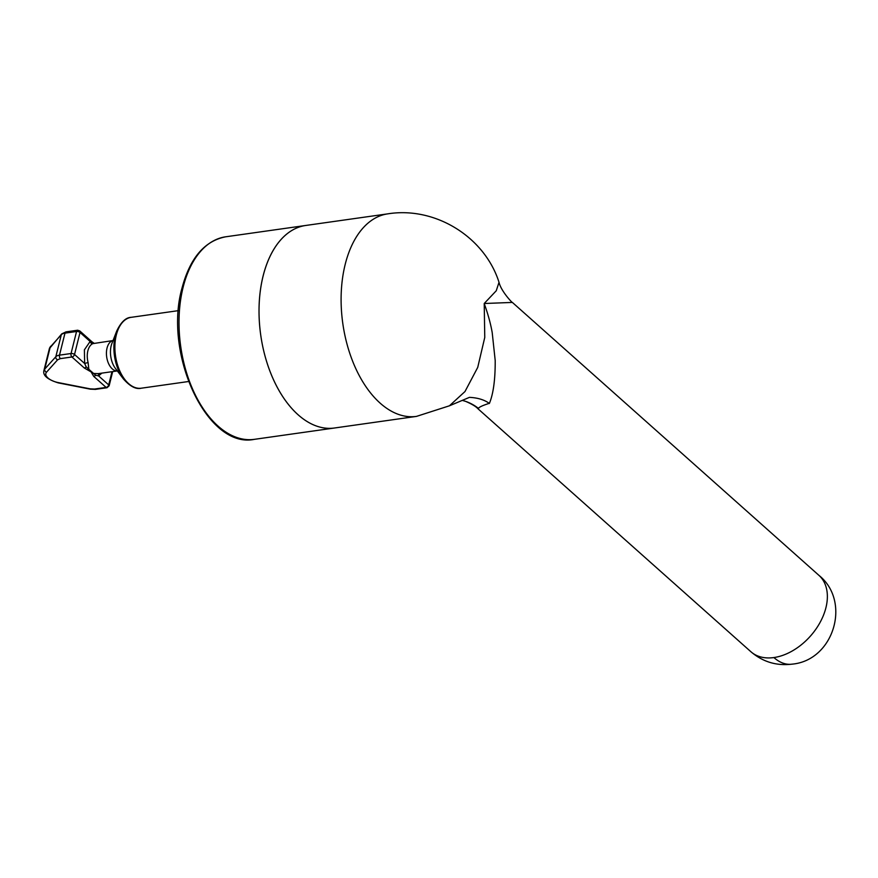 <?xml version="1.0" encoding="UTF-8"?>
<svg xmlns="http://www.w3.org/2000/svg" width="878" height="878" viewBox="0 0 878 878"><rect width="100%" height="100%" fill="white"/><g stroke="black" fill="none" stroke-linecap="round" stroke-linejoin="round"><path stroke-width="1.32" d="M512.368 302.427L484.217 303.503C488.047 314.236 490.714 323.938 492.207 332.619L495.203 360.496C495.302 379.461 493.359 393.783 489.386 403.441L488.585 403.551C482.044 405.702 478.697 407.337 478.532 408.446L477.786 408.599L750.877 651.717A51.143 34.088 -48.3 0 0 773.902 657.556A51.143 34.088 -48.3 0 0 820.074 622.436A51.143 34.088 -48.3 0 0 818.889 575.32L512.368 302.427C512.686 303.393 501.031 291.233 499.022 282.31L496.246 290.772L484.217 303.503L484.766 337.426L477.731 367.399L464.989 391.544L449.36 405.856M88.085 362.515L88.854 369.309L86.187 366.828L84.639 363.492L88.085 362.515A15.343 8.989 81.9 0 1 87.866 350.794A15.343 8.989 81.9 0 1 92.783 343.638L113.032 340.554A15.343 8.989 -98.1 0 0 107.039 348.083A15.343 8.989 -98.1 0 0 108.565 363.558A15.343 8.989 -98.1 0 0 117.323 370.922M101.859 373.128L98.588 375.905L95.636 375.235L88.854 369.309M93.54 373.479L98.314 373.622M79.668 330.852A2.557 1.701 131.7 0 1 80.019 332.477A2.557 1.174 -166 0 0 76.551 331.5A2.557 1.493 81.9 0 1 77.615 330.227L79.668 330.852L92.036 341.86A2.557 1.701 131.7 0 1 92.322 342.255L90.127 341.476L80.019 332.477L74.531 354.492L84.639 363.492L84.398 349.817L90.127 341.476A2.557 2.041 -114.4 0 0 92.783 343.638M489.386 403.441C484.338 399.775 477.687 397.756 469.445 397.361L449.492 405.779L416.479 416.391L334.408 428.014A102.287 59.923 -98.1 0 1 274.177 381.195A102.287 59.923 -98.1 0 1 263.115 276.043A102.287 59.923 -98.1 0 1 305.731 225.47A102.287 59.923 81.9 0 0 260.733 335.133A102.287 59.923 81.9 0 0 334.408 428.014L254.379 439.34C207.219 449.327 163.187 353.999 182.031 288.017C190.021 258 204.585 240.923 225.712 236.797A102.287 59.923 81.9 0 0 183.096 287.369A102.287 59.923 81.9 0 0 194.159 392.532A102.287 59.923 81.9 0 0 254.379 439.34M477.786 408.588C475.843 406.448 471.782 404.045 465.614 401.356A51.143 47.445 -70.8 0 1 465.614 401.356A51.143 47.445 -70.8 0 1 465.625 401.367A51.143 47.445 -70.8 0 1 478.532 408.446M95.636 375.235A2.557 1.701 -48.3 0 1 93.737 376.399L106.106 387.407A2.557 1.701 -48.3 0 0 108.696 384.915L98.588 375.905A2.557 2.041 65.6 0 1 99.247 373.49M92.322 342.255L93.507 343.133M86.187 366.828A2.557 1.701 131.7 0 1 84.299 367.992L91.071 371.899L93.737 376.399M77.615 330.227L66.048 331.862A2.557 1.493 81.9 0 0 64.983 333.135L76.551 331.5L71.052 353.516A2.557 1.174 14 0 1 74.531 354.492A2.557 1.701 131.7 0 1 71.93 356.984L60.373 358.619L57.608 359.804L46.523 372.195A12.786 5.894 -166 0 0 58.189 382.578L90.236 388.855L94.539 389.042L106.106 387.407A2.557 1.493 -98.1 0 0 107.006 387.736L109.135 385.815A2.557 1.174 14 0 0 108.696 384.915L112 371.69M178.443 310.636L131.228 317.32A35.8 20.973 81.9 0 0 116.313 335.012A35.8 20.973 81.9 0 0 120.187 371.822A35.8 20.973 81.9 0 0 141.27 388.208L188.474 381.524M123.491 379.022L115.479 368.497A18.339 10.745 81.9 0 1 111.177 345.778A18.339 10.745 81.9 0 1 111.923 343.408L116.708 331.072A35.054 20.534 81.9 0 0 115.281 335.594A35.054 20.534 81.9 0 0 123.491 379.022C130.153 386.496 136.068 389.558 141.27 388.208M773.902 657.556A51.143 29.962 81.9 0 0 792.055 664.152C833.738 660.497 851.594 601.474 818.889 575.32M499.022 282.31C484.546 236.731 435.016 206.242 387.802 213.848A102.287 59.923 81.9 0 0 345.186 264.421A102.287 59.923 81.9 0 0 356.248 369.583A102.287 59.923 81.9 0 0 416.479 416.391M66.048 331.862L61.745 333.881A2.557 2.206 41.8 0 0 61.306 334.716A10.229 4.719 14 0 1 64.983 333.135L59.495 355.151L71.052 353.516A2.557 1.493 81.9 0 0 71.93 356.984L84.299 367.992M94.539 389.042A2.557 1.493 81.9 0 0 95.45 389.371L90.291 389.163L58.244 382.885C47.489 379.505 42.704 375.422 43.9 370.637A15.343 7.068 -166 0 1 44.723 369.122L50.222 347.095L61.306 334.716L55.819 356.731L44.723 369.122A2.557 2.206 -138.2 0 0 46.523 372.195M57.608 359.804A2.557 2.206 -138.2 0 1 55.819 356.731A10.229 4.719 -166 0 1 59.495 355.151A2.557 1.493 -98.1 0 0 60.373 358.619M50.661 346.261A2.557 2.206 41.8 0 0 50.222 347.095A15.343 7.068 14 0 0 49.387 348.621L61.745 333.881M98.259 373.633L117.334 370.933M465.625 401.367L462.541 400.445M750.877 651.717C762.795 661.902 776.514 666.051 792.055 664.152M387.802 213.848L225.712 236.797M116.708 331.072C121.021 322.039 125.861 317.463 131.228 317.32M112.68 371.592L109.135 385.815M107.006 387.736L95.45 389.371M94.056 343.243L92.036 341.86M49.387 348.621L43.9 370.637"/></g></svg>
